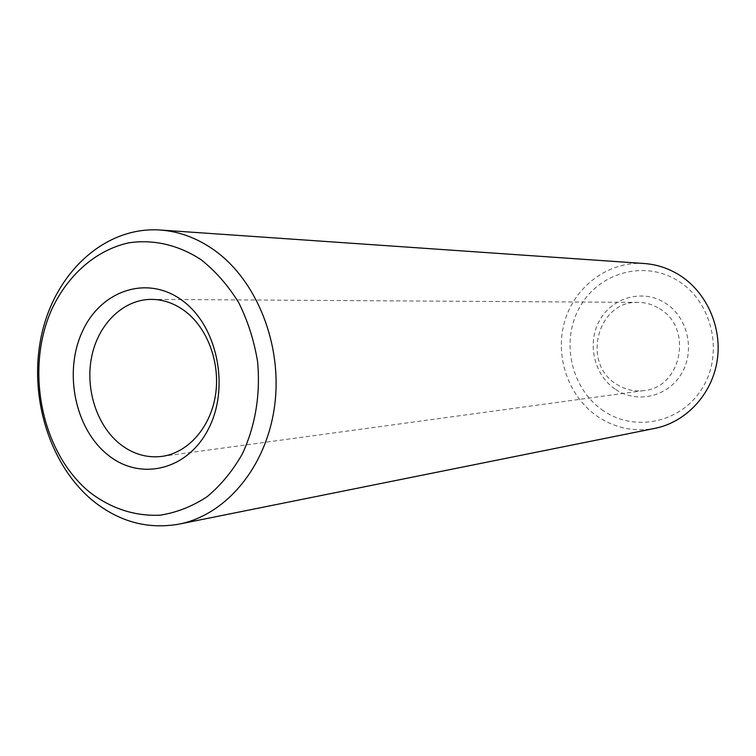 <?xml version="1.0" encoding="UTF-8"?>
<svg xmlns="http://www.w3.org/2000/svg" width="756" height="756" viewBox="0 0 756 756"><rect width="100%" height="100%" fill="white"/><g stroke="black" fill="none" stroke-linecap="round" stroke-linejoin="round"><path stroke-width="0.57" stroke-dasharray="3.78 2.83" d="M603.581 410.848C571.3 389.435 560.347 341.769 579.531 307.503C598.223 272.935 643.866 259.535 677.669 280.618C711.755 301.181 723.993 351.909 702.995 387.006C682.498 422.424 635.56 432.772 603.581 410.848M644.207 263.513C608.571 261.037 574.938 286.146 564.732 321.205C554.365 356.227 568.314 396.834 597.996 416.773C615.469 428.227 634.435 432.092 654.894 428.359M615.734 389.501C637.204 403.997 668.285 396.768 681.714 373.294C695.463 350.047 687.478 316.651 665.006 302.873C642.732 288.745 612.218 297.335 599.593 320.421C586.637 343.3 594.065 375.345 615.734 389.501M659.468 308.637C693.356 327.65 681.78 387.563 643.999 390.578C634.133 391.788 624.966 389.671 616.509 384.209C581.166 363.296 597.533 300.293 638.281 302.391C645.832 302.476 652.891 304.555 659.468 308.637M643.999 390.578L161.869 456.397M638.281 302.391L151.691 299.376"/><path stroke-width="1.13" d="M179.125 524.106L654.894 428.359C685.853 422.217 711.783 394.67 717.113 360.999C722.5 327.339 706.463 291.674 678.765 274.693C667.983 268.125 656.463 264.402 644.207 263.513L160.055 230.004C178.766 231.345 196.532 237.847 213.353 249.499C256.605 279.607 282.687 344.566 274.664 405.481C266.755 466.433 226.365 514.845 179.125 524.106C147.94 529.606 119.259 521.857 93.064 500.869C48.592 464.392 27.651 393.545 42.147 332.423C56.464 271.281 105.651 226.356 160.055 230.004M201.077 259.705C178.331 244.793 153.005 239.085 128.454 242.893C96.097 250.17 68.333 274.522 52.173 308.467C24.447 369.136 41.287 452.901 90.011 492.477C111.501 508.75 134.908 516.31 160.225 515.176C176.696 512.549 192.317 506.407 207.087 496.73C220.988 485.144 232.801 470.761 242.525 453.572C255.415 425.486 260.461 395.029 257.664 362.19C254.233 341.003 247.94 321.196 238.783 302.75C228.17 285.579 215.611 271.234 201.077 259.705M181.78 300.141C216.887 324.995 230.079 386.155 208.93 427.953C188.291 470.147 140.531 481.6 107.919 454.942C74.995 428.879 63.419 372.132 82.376 331.487C100.822 290.493 146.976 274.655 181.78 300.141M120.185 444.188C132.99 454.12 146.881 458.193 161.869 456.397C187.847 452.948 210.414 427.698 215.469 395.199C220.591 362.738 207.342 327.329 184.152 310.518C173.993 303.222 163.173 299.508 151.691 299.376C123.701 299.206 98.667 323.464 91.816 356C84.87 388.518 96.655 425.581 120.185 444.188"/></g></svg>
